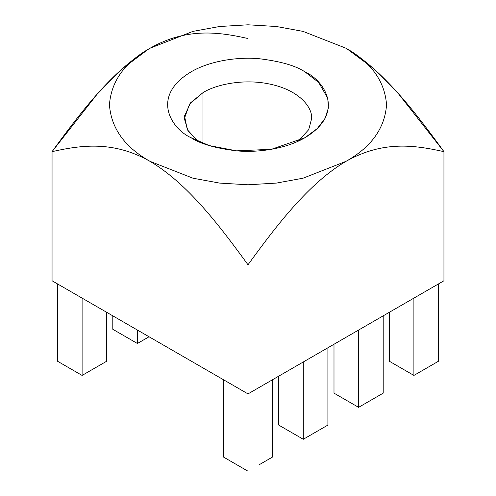 <?xml version="1.0" encoding="UTF-8"?>
<svg xmlns="http://www.w3.org/2000/svg" width="496" height="496" viewBox="0 0 496 496"><rect width="100%" height="100%" fill="white"/><g stroke="black" fill="none" stroke-linecap="round" stroke-linejoin="round"><path stroke-width="0.74" d="M203 143.381L203 92.64L189.596 104.024L184.357 118.618L187.984 130.845L197.718 141.143L187.283 129.623L184.524 115.983L190.495 102.877L203 92.64L203 143.381M298.282 141.143L308.704 129.648L311.643 118.618C312.592 107.651 299.832 91.016 272.354 84.673C245.16 77.94 215.76 84.494 203 92.64C215.76 84.494 245.16 77.94 272.354 84.673C299.832 91.016 312.592 107.651 311.643 118.618L308.704 129.648L298.282 141.143M191.022 137.69L209.256 145.582L236.604 150.846L271.461 149.296L304.978 137.69L317.248 128.576L325.085 118.339L328.389 107.948L327.763 98.214L318.649 82.423L304.978 71.895C295.833 65.739 280.637 61.355 259.396 58.739C238.415 56.724 210.143 60.599 191.022 71.895C149.631 96.695 172.069 129.388 191.022 137.69L191.022 137.69C172.069 129.388 149.631 96.695 191.022 71.895C210.143 60.599 238.415 56.724 259.396 58.739C280.637 61.355 295.833 65.739 304.978 71.895C323.931 80.197 346.369 112.89 304.978 137.69C285.857 148.986 257.585 152.861 236.604 150.846C215.363 148.23 200.167 143.846 191.022 137.69M346.909 48.775L373.327 68.355L398.387 93.663L443.945 151.652L443.945 280.767L248 393.898L52.055 280.767L248 393.898L443.945 280.767L443.945 151.652C414.935 111.662 382.776 69.824 345.972 48.23L303.031 31.378L276.39 26.499L248 24.8L219.61 26.499L192.969 31.378L150.028 48.23C124.688 62.471 111.16 81.325 109.449 104.792C111.16 128.259 124.688 147.114 150.028 161.355C187.426 183.477 218.872 224.744 248 264.777C277.01 224.787 309.163 182.95 345.972 161.355L303.031 178.207L276.39 183.086L248 184.785L219.61 183.086L192.969 178.207L150.028 161.355L192.969 178.207L219.61 183.086L248 184.785L276.39 183.086L303.031 178.207L345.972 161.355C371.312 147.114 384.84 128.259 386.551 104.792C384.84 81.325 371.312 62.471 345.972 48.23C371.312 62.471 384.84 81.325 386.551 104.792C384.84 128.259 371.312 147.114 345.972 161.355C383.371 140.287 414.817 145.247 443.945 151.652C414.817 145.247 383.371 140.287 345.972 161.355C309.163 182.95 277.01 224.787 248 264.777L248 471.2L223.398 456.996L236.462 464.541L223.398 456.996L223.398 379.694L223.398 456.996L248 471.2L236.462 464.541L248 471.2L248 264.777C218.872 224.744 187.426 183.477 150.028 161.355C124.688 147.114 111.16 128.259 109.449 104.792C111.16 81.325 124.688 62.471 150.028 48.23L150.065 48.205M148.168 49.327L121.718 69.204L97.061 94.283L52.055 151.652C81.065 145.154 113.224 140.449 150.028 161.355C113.224 140.449 81.065 145.154 52.055 151.652L52.055 280.767L52.055 151.652C81.183 111.619 112.629 70.345 150.028 48.23L192.969 31.378L219.61 26.499L248 24.8L276.39 26.499L303.031 31.378L345.941 48.211M413.9 375.422L402.361 368.757L413.9 375.422L413.9 298.115L413.9 375.422L438.501 361.218L438.501 283.91L438.501 361.218L413.9 375.422L438.501 361.218L413.9 375.422L389.298 361.218L389.298 312.319L389.298 361.218L413.9 375.422M389.298 361.218L402.361 368.757L389.298 361.218M358.596 407.346L347.057 400.687L358.596 407.346L358.596 330.045L358.596 407.346L383.203 393.142L383.203 315.84L383.203 393.142L370.14 400.687L383.203 393.142L358.596 407.346L333.994 393.142L333.994 344.249L333.994 393.142L358.596 407.346M333.994 393.142L347.057 400.687L333.994 393.142M137.404 343.492L125.86 336.834L137.404 343.492L137.404 330.045L137.404 343.492L149.048 336.765L137.404 343.492L149.048 336.765L137.404 343.492L112.797 329.288L112.797 315.84L112.797 329.288L137.404 343.492M112.797 329.288L125.86 336.834L112.797 329.288M303.298 439.276L291.76 432.611L303.298 439.276L303.298 361.968L303.298 439.276L327.899 425.072L327.899 347.764L327.899 425.072L303.298 439.276L327.899 425.072L303.298 439.276L278.696 425.072L278.696 376.173L278.696 425.072L303.298 439.276M278.696 425.072L291.76 432.611L278.696 425.072M82.1 375.422L70.562 368.757L82.1 375.422L82.1 298.115L82.1 375.422L106.702 361.218L106.702 312.319L106.702 361.218L82.1 375.422L106.702 361.218L82.1 375.422L57.499 361.218L57.499 283.91L57.499 361.218L82.1 375.422M57.499 361.218L70.562 368.757L57.499 361.218M259.538 464.541L272.602 456.996L272.602 379.694L272.602 456.996L259.538 464.541M248 38.527C218.99 32.029 186.837 27.323 150.028 48.23"/></g></svg>
